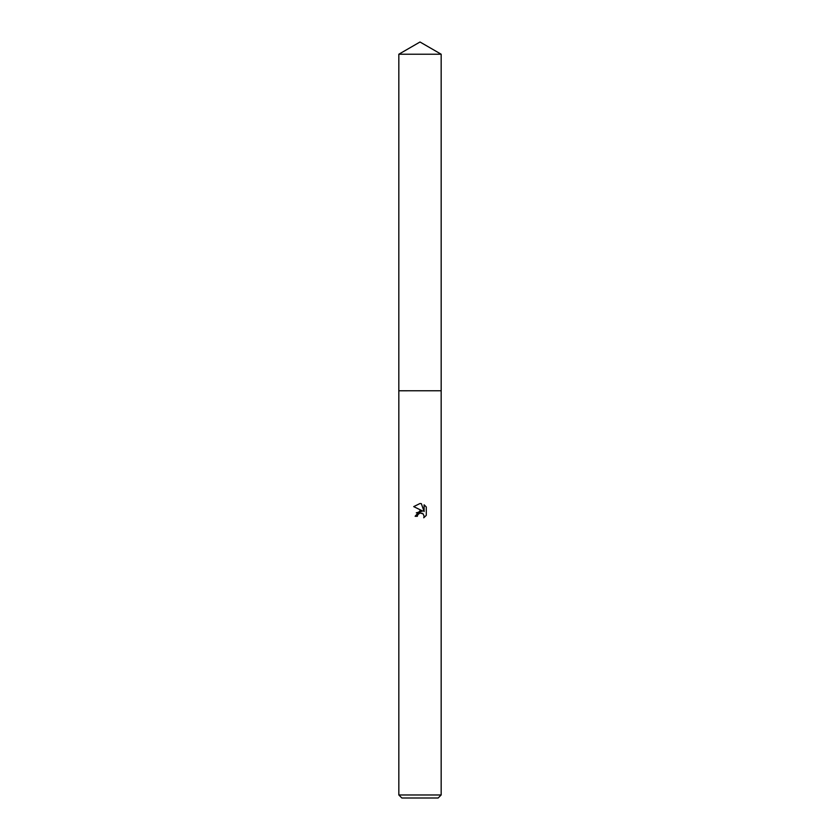 <?xml version="1.0" encoding="UTF-8"?>
<svg xmlns="http://www.w3.org/2000/svg" width="840" height="840" viewBox="0 0 840 840"><rect width="100%" height="100%" fill="white"/><g stroke="black" fill="none" stroke-linecap="round" stroke-linejoin="round"><path stroke-width="1.26" d="M398.832 54.222L441.168 54.222L420 42L398.832 54.222L398.822 390.768L441.168 390.768L441.168 794.976L398.832 794.976L401.856 798L438.144 798L441.168 794.976M420 512.967L417.711 514.752L417.354 516.285L415.128 516.285L420 510.72L422.699 511.046L413.711 506.615L420 503.517L421.365 503.664L424.106 511.57L424.106 504.798L426.29 507.003L426.29 515.351L423.759 517.776L424.116 516.264L423.129 513.87L420 512.967L422.478 513.366M417.354 516.285L417.585 515.046M423.759 517.776L426.29 515.351M422.699 511.046L416.304 512.831M417.711 514.752L419.087 513.313M426.29 507.003L424.106 504.798M421.365 503.664L420.273 503.528M420 503.517L413.711 506.615M398.832 794.976L398.832 390.779L441.179 390.768L441.168 54.222"/></g></svg>

